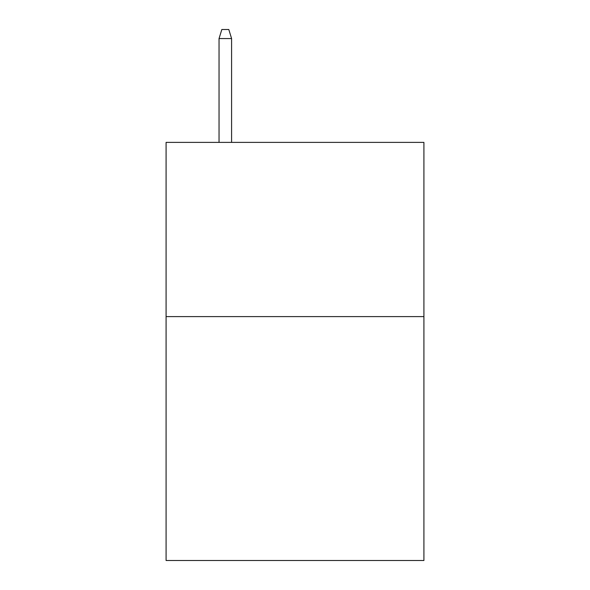 <?xml version="1.0" encoding="UTF-8"?>
<svg xmlns="http://www.w3.org/2000/svg" width="590" height="590" viewBox="0 0 590 590"><rect width="100%" height="100%" fill="white"/><g stroke="black" fill="none" stroke-linecap="round" stroke-linejoin="round"><path stroke-width="0.89" d="M423.915 316.601L423.915 560.5L166.085 560.5L166.085 142.389L423.915 142.389L423.915 316.601L166.085 316.601M231.59 142.389L231.59 38.556L219.045 38.556L219.045 142.389M219.045 38.556L221.833 29.5L228.802 29.5L231.59 38.556"/></g></svg>
